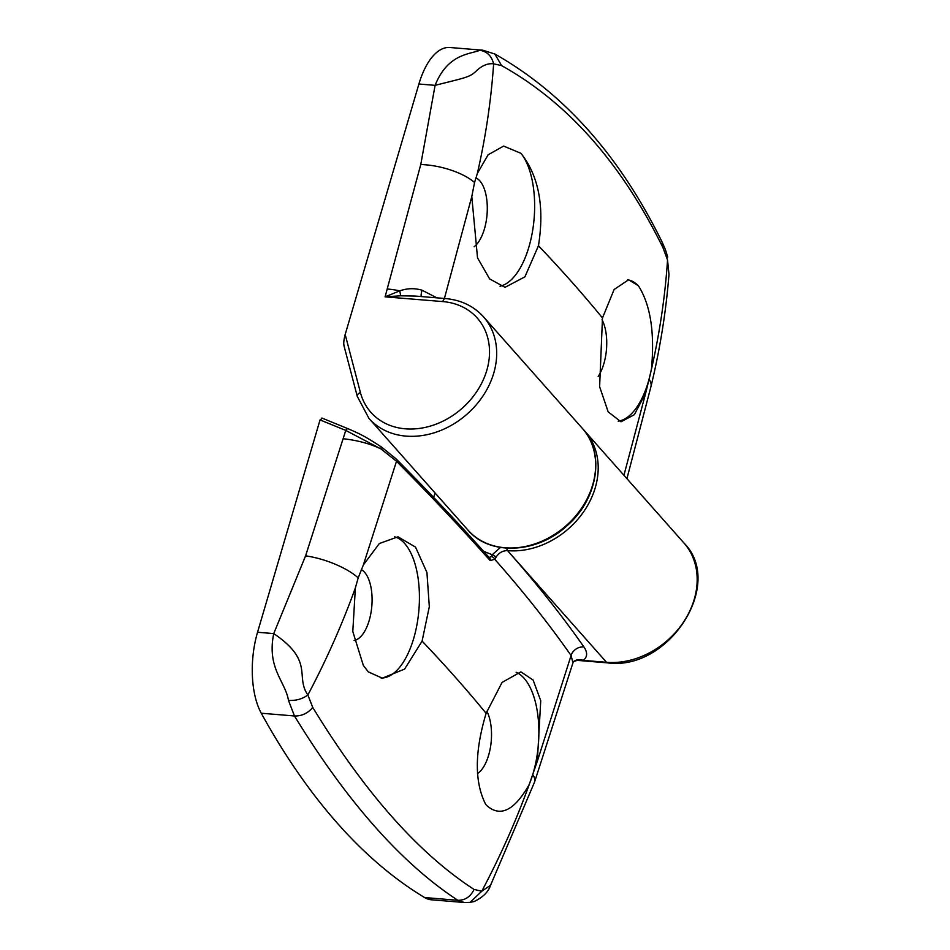 <?xml version="1.0" encoding="UTF-8"?>
<svg xmlns="http://www.w3.org/2000/svg" width="950" height="950" viewBox="0 0 950 950"><rect width="100%" height="100%" fill="white"/><g stroke="black" fill="none" stroke-linecap="round" stroke-linejoin="round"><path stroke-width="1.43" d="M486.827 711.206A36.088 16.779 -85.3 0 1 490.675 745.857A36.088 16.779 -85.3 0 1 477.458 773.644M516.147 672.291A71.072 33.06 -85.3 0 1 524.139 678.3A71.072 33.06 -85.3 0 1 528.889 785.163C514.116 810.813 500.009 817.546 486.59 805.363L485.664 804.306C474.406 782.171 474.561 751.842 486.115 713.343L502.051 682.444L520.873 671.864L533.116 680.046L540.74 700.744L537.332 761.247L571.081 655.524A2273.314 818.389 -163.6 0 0 494.748 559.289L490.176 560.607C461.688 528.556 430.457 495.437 396.506 461.272L363.363 564.965L379.335 543.519L397.991 536.821L415.53 547.117L426.942 572.541L429.317 606.67L422.097 641.119L404.605 669.097L382.304 678.169L368.315 671.899L363.339 665.416L352.794 631.524L355.371 587.931C342.249 624.245 326.42 659.929 307.859 694.984L312.728 707.394C364.954 792.906 418.736 853.587 474.074 889.438L481.781 891.207C500.341 856.235 516.194 820.562 529.34 784.213L528.889 785.163M435.1 493.026L433.616 497.361M312.728 707.394C307.907 713.296 301.815 716.158 294.464 715.967L261.274 713.236A1093.474 508.535 94.7 0 0 337.618 823.508A1093.474 508.535 94.7 0 0 424.638 897.56A65.609 30.507 94.7 0 0 431.312 899.781L464.301 902.5L457.817 900.291C429.839 881.98 402.171 857.411 374.822 826.571C347.652 795.91 320.863 759.05 294.464 715.967L288.479 700.399C285.332 681.34 266.618 668.182 273.743 633.591L305.591 555.857L345.764 430.409A3.277 1.793 -67.8 0 1 348.282 428.818L321.848 418.024M261.274 713.236A65.609 30.507 -85.3 0 1 257.545 632.261L320.043 419.912L322.216 418.297M361.261 569.608A36.088 16.779 -85.3 0 1 364.61 572.316A36.088 16.779 -85.3 0 1 371.201 611.384A36.088 16.779 -85.3 0 1 354.113 640.49M394.642 536.821A71.072 33.06 -85.3 0 1 404.7 543.543A71.072 33.06 -85.3 0 1 417.169 623.509A71.072 33.06 -85.3 0 1 381.128 678.039M488.918 557.602L491.352 556.605L492.219 554.776L500.389 547.461M583.965 647.021C587.717 652.519 587.48 656.984 583.253 660.393L577.268 660.381L573.669 661.533L572.957 662.827L571.081 655.524A10.937 9.298 -35 0 1 583.965 647.021A2284.251 822.32 16.4 0 0 507.561 550.656C502.74 550.561 498.916 552.734 496.078 557.199L494.748 559.289A3.277 2.126 -148.6 0 0 491.352 556.605M424.638 897.56L457.817 900.291C465.096 900.386 470.511 896.764 474.074 889.438M363.363 564.965L358.186 577.873L355.371 587.931M257.545 632.261L273.743 633.591C314.699 661.366 294.856 676.186 307.859 694.984C302.361 699.034 295.901 700.827 288.479 700.399M529.34 784.213L537.332 761.247M464.324 902.5L470.119 902.369L481.781 891.207L490.556 885.246L534.601 781.957L572.957 662.827M396.506 461.272L381.081 449.006C370.452 443.816 357.865 440.396 343.306 438.746M583.716 429.958L585.022 431.383A76.546 61.904 138.4 0 1 585.117 509.568A76.546 61.904 138.4 0 1 507.573 550.656L606.539 662.304L583.253 660.393A10.937 9.88 52.1 0 0 573.669 661.544L573.658 661.544M490.532 885.281C488.419 891.884 482.933 897.299 474.086 901.538L470.012 902.381M381.164 446.916L381.081 449.006L345.764 430.409L320.043 419.912M496.078 557.199A3.277 0.76 -150.6 0 0 492.219 554.776L483.55 551.237M475.879 177.852A36.088 16.779 -85.3 0 1 479.821 180.856A36.088 16.779 -85.3 0 1 487.017 214.783A36.088 16.779 -85.3 0 1 474.181 246.751M626.929 478.657L650.964 386.567C660.036 349.101 666.045 311.719 668.978 274.408L667.541 260.051L662.957 247.665L662.174 242.203C619.839 155.978 564.074 93.242 494.867 54.019L501.612 65.621L493.62 63.828C491.162 100.13 485.747 136.657 477.375 173.399L488.134 154.791L503.607 146.074L520.944 153.306C538.804 175.976 544.647 206.791 538.46 245.741L524.911 276.83L504.996 287.327L489.618 278.884L477.517 257.818L471.794 196.555L444.41 298.466M344.434 346.691C343.33 344.624 343.579 340.551 345.183 334.495L418.902 84.016A65.609 30.507 94.7 0 1 449.872 47.5L482.873 50.219M627.653 279.763A71.072 33.06 -85.3 0 1 638.293 285.701L639.16 286.971C650.619 305.888 654.728 333.07 651.51 368.517L651.344 369.681C659.704 332.975 665.107 296.436 667.541 260.051L668.978 274.384M623.936 475.297L645.762 392.837L634.386 414.675L620.979 421.788L608.178 411.884L599.616 386.709L602.478 317.965L614.116 289.501L628.603 279.787L638.293 285.701M662.957 247.665C621.312 163.032 567.53 102.351 501.612 65.621M662.174 242.203L662.15 242.155C666.366 251.643 665.036 248.567 667.719 257.046M645.762 392.837L651.344 369.681M345.183 334.495L360.418 392.54A71.072 57.487 -41.6 0 0 405.365 428.818A71.072 57.487 -41.6 0 0 486.792 370.369A71.072 57.487 -41.6 0 0 442.807 301.589A5.462 2.541 -85.3 0 1 445.384 298.549L415.126 296.056L400.674 295.794L385.082 296.839L420.767 164.528L435.1 85.346C447.747 53.687 469.633 54.411 479.809 50.303L482.861 50.219L494.95 54.055M477.375 173.399L474.549 182.519L471.794 196.555M479.809 50.303C487.029 51.431 491.637 55.943 493.62 63.828C487.718 63.08 481.757 65.633 475.76 71.476C469.502 77.377 464.633 77.841 435.1 85.346L418.902 84.016M442.807 301.589L385.082 296.839L399.772 290.854C407.277 288.218 414.711 288.016 422.061 290.225L436.893 297.849M421.23 296.554A10.937 2.755 112.2 0 1 422.061 290.225M651.51 368.517A71.072 33.06 -85.3 0 1 618.189 421.194M602.039 319.723A36.088 16.779 -85.3 0 1 598.179 376.426M520.944 153.306A71.072 33.06 -85.3 0 1 532.808 229.508A71.072 33.06 -85.3 0 1 500.044 286.211M606.539 662.304A76.546 61.904 -41.6 0 0 684.083 621.217A76.546 61.904 -41.6 0 0 683.976 543.032C725.135 584.143 668.562 671.365 607.525 662.863A5.462 2.541 -85.3 0 1 606.539 662.304M507.573 550.656L507.561 550.656A3.277 1.52 -85.3 0 1 506.884 548.197A3.277 1.52 -85.3 0 0 507.573 550.656M422.097 641.119A2269.681 817.083 16.4 0 1 486.115 713.343M305.591 555.857A43.736 14.666 19.1 0 1 358.186 577.873M533.045 775.164A43.736 14.666 19.1 0 1 534.601 781.957M490.176 560.607A3.277 2.648 -41.6 0 0 489.749 558.173L489.511 558.042M582.457 428.497C605.411 452.889 597.823 499.284 567.019 525.73C537.106 553.707 489.535 555.987 467.899 530.029A76.546 61.904 -41.6 0 0 505.02 547.77A76.546 61.904 -41.6 0 0 582.564 506.683A76.546 61.904 -41.6 0 0 582.457 428.497L483.503 316.837A76.546 61.904 138.4 0 1 483.598 395.022A76.546 61.904 138.4 0 1 406.054 436.109A76.546 61.904 138.4 0 1 368.933 418.38L357.259 396.34A5.462 2.981 165.3 0 1 360.418 392.54M602.478 317.965A2269.681 817.083 -163.6 0 0 538.46 245.741M650.964 386.567A43.736 16.779 -166.4 0 0 649.408 379.81M474.549 182.519A43.736 16.779 -166.4 0 0 420.767 164.528M400.674 295.794L399.772 290.854A43.736 15.746 -163.6 0 0 387.386 289.014M585.022 431.383L683.976 543.032M607.525 662.863L577.268 660.381M348.282 428.818C361.071 434.387 365.133 436.43 381.401 446.975L395.972 458.755C429.958 492.955 461.213 526.086 489.749 558.173M467.899 530.029L368.933 418.38M343.971 345.705L357.259 396.34M483.503 316.837C473.694 306.054 460.999 299.962 445.384 298.549"/></g></svg>
